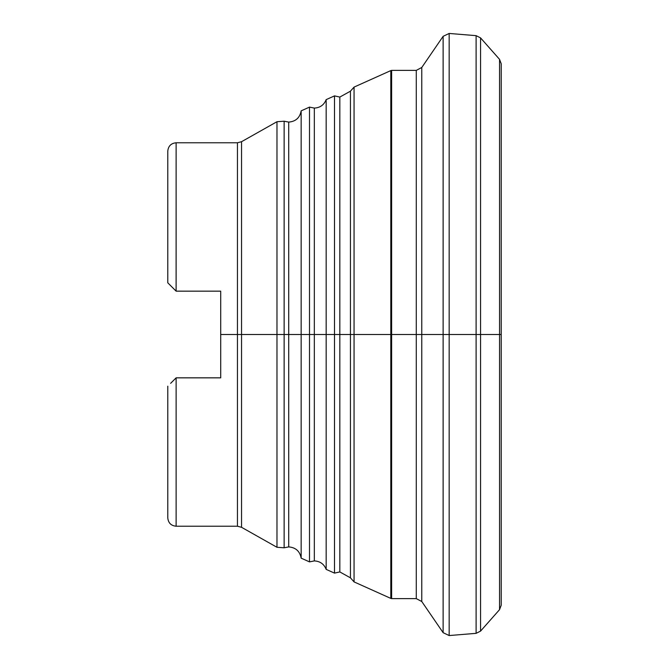 <?xml version="1.0" encoding="UTF-8"?>
<svg xmlns="http://www.w3.org/2000/svg" width="669" height="669" viewBox="0 0 669 669"><rect width="100%" height="100%" fill="white"/><g stroke="black" fill="none" stroke-linecap="round" stroke-linejoin="round"><path stroke-width="1" d="M334.5 95.884L339.827 97.072L350.439 91.176L354.06 87.104L354.06 334.5L354.06 87.104L354.06 334.5L350.439 334.5L350.439 91.176L350.439 334.5L354.06 334.5L354.06 581.896L350.439 577.824L339.827 571.928L334.5 573.116L334.5 95.884L334.5 334.5L339.827 334.5L339.827 571.928L339.827 97.072L339.827 334.5L350.439 334.5L350.439 577.824L350.439 91.176L350.439 334.5L334.5 334.5L334.5 573.116L334.5 334.5L326.163 334.5L334.5 334.5L334.5 95.884L326.163 99.622L326.163 569.378C324.022 564.042 320.075 561.216 314.33 560.915L309.496 561.885L309.496 107.115L309.496 334.5L314.33 334.5L314.33 560.915L314.33 108.085L314.33 334.5L326.163 334.5L326.163 569.378L326.163 99.622L326.163 334.5L309.496 334.5L309.496 561.885L309.496 334.5L301.159 334.5L301.159 110.853L301.159 334.5L288.715 334.5L288.715 122.093L288.715 546.908L288.715 334.5L301.159 334.5L301.159 558.147L301.159 334.5L309.496 334.5L309.496 107.115L301.159 110.853L301.159 558.147C299.871 551.231 295.723 547.485 288.715 546.908L284.133 547.777L276.974 547.284L276.974 121.716L241.542 141.703L241.542 527.297L241.542 334.5L276.974 334.5L276.974 121.716L276.974 334.5L284.133 334.5L284.133 121.223L284.133 547.777L284.133 334.5L288.715 334.5L288.715 546.908L288.715 334.5L284.133 334.5L284.133 121.223L284.133 334.5L276.974 334.5L276.974 547.284L276.974 334.5L241.542 334.5L241.542 527.297L237.453 526.227L237.453 142.773L241.542 141.703M237.453 142.773L176.123 142.773L176.123 291.157L220.711 291.157L220.711 334.5L237.453 334.5L237.453 526.227L237.453 334.5L241.542 334.5L241.542 141.703L241.542 334.5L237.453 334.5L237.453 142.773L237.453 334.5L220.711 334.5L220.711 377.843L176.123 377.843L176.123 526.227C171.063 525.725 168.287 522.941 167.785 517.89L167.785 386.18M314.33 334.5L314.33 560.915L314.33 334.5M339.827 334.5L339.827 97.072L339.827 334.5M390.805 70.596L391.624 70.379L391.624 598.621L390.805 598.404L390.805 334.5L390.805 598.404L390.805 334.5L391.624 334.5L390.805 334.5L390.805 70.596L390.805 334.5L354.06 334.5L390.805 334.5L390.805 70.596L354.06 87.104M443.121 36.327L449.167 33.45L449.167 635.55L443.121 632.673L443.121 334.5L443.121 632.673L443.121 334.5L449.167 334.5L443.121 334.5L443.121 36.327L443.121 334.5L421.779 334.5L443.121 334.5L443.121 36.327L421.779 67.477L421.779 601.523L421.779 334.5L421.779 601.523L416.277 598.621L416.277 334.5L421.779 334.5L416.277 334.5L416.277 70.379L416.277 598.621L416.277 334.5L391.624 334.5L416.277 334.5L416.277 70.379L391.624 70.379M449.167 635.55L476.111 633.342L476.111 334.5L476.111 633.342L476.111 334.5L480.559 334.5L476.111 334.5L476.111 35.658L476.111 334.5L449.167 334.5L476.111 334.5L476.111 35.658L480.559 37.89L480.559 334.5L480.559 37.89L480.559 334.5L499.542 334.5L499.542 59.34L501.215 63.756L501.215 605.244L499.542 609.66L499.542 59.34L499.542 334.5L501.215 334.5L499.542 334.5L499.542 609.66L499.542 334.5L480.559 334.5L480.559 631.11L499.542 609.66M176.123 142.773C171.063 143.275 168.287 146.059 167.785 151.11L167.785 282.82L167.785 151.11L167.785 282.82L176.123 291.157L176.123 142.773L176.106 291.14L220.711 291.157L220.711 377.843L176.123 377.843L171.874 382.091M501.215 334.5L501.215 605.244L501.215 334.5M480.559 334.5L480.559 631.11L480.559 334.5M449.167 334.5L449.167 635.55L449.167 334.5M421.779 334.5L421.779 67.477L421.779 334.5M391.624 334.5L391.624 598.621L391.624 334.5M350.439 334.5L350.439 577.824L350.439 334.5M354.06 334.5L354.06 581.896L354.06 334.5M288.715 334.5L288.715 122.093L288.715 334.5M284.133 334.5L284.133 547.777L284.133 334.5M176.123 377.843L176.123 526.227L176.123 377.843L170.637 383.329M167.785 282.82L176.123 291.157M301.159 110.853C299.871 117.769 295.723 121.515 288.715 122.093L284.133 121.223L276.974 121.716M326.163 99.622C324.022 104.958 320.075 107.784 314.33 108.085L309.496 107.115M449.167 33.45L476.111 35.658M480.559 37.89L499.542 59.34M476.111 633.342L480.559 631.11M443.121 632.673L421.779 601.523M416.277 70.379L421.779 67.477M416.277 598.621L391.624 598.621M390.805 598.404L354.06 581.896M334.5 573.116L326.163 569.378M309.496 561.885L301.159 558.147M276.974 547.284L241.542 527.297M237.453 526.227L176.123 526.227"/></g></svg>
